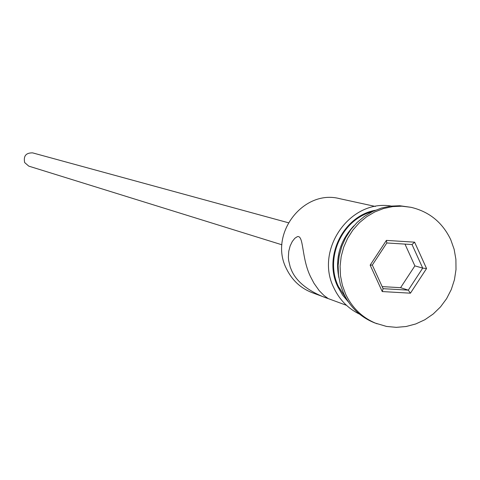 <?xml version="1.0" encoding="UTF-8"?>
<svg xmlns="http://www.w3.org/2000/svg" width="480" height="480" viewBox="0 0 480 480"><rect width="100%" height="100%" fill="white"/><g stroke="black" fill="none" stroke-linecap="round" stroke-linejoin="round"><path stroke-width="0.72" d="M375.366 206.454L339.72 198.678C303.276 188.91 268.584 234.192 286.386 268.608C291.972 280.176 300.6 288.21 312.27 292.716L346.5 305.334M281.904 244.788L28.77 166.128L24.672 162.576C23.316 155.982 25.968 152.748 32.64 152.88L288.342 222.744M291.576 270.402C299.622 289.296 325.746 297.828 328.212 298.584L323.988 295.488L319.188 290.634L313.956 283.23L310.698 277.014C301.314 258.282 304.014 234.87 297.354 236.652L294.81 238.296L292.278 241.512L290.148 245.928L288.75 251.28L288.372 257.292L288.648 260.508L290.244 267.114L291.576 270.402M411.006 207.312L399.72 205.74L390.504 206.142L381.414 208.074L372.69 211.482L364.554 216.282L357.216 222.36L350.856 229.554L345.654 237.684L341.736 246.54L339.198 255.906L338.118 265.524L338.514 275.16L340.374 284.556L343.656 293.484C350.406 307.584 360.834 317.424 374.934 322.998L386.49 326.43L396.3 327.348L406.152 326.508L415.764 323.946L424.86 319.74L433.182 314.016L440.484 306.936L446.574 298.704L451.272 289.56L454.44 279.756L456 269.586L455.898 259.332L454.134 249.282L450.762 239.736C442.488 222.438 429.234 211.632 411.006 207.312L401.868 206.19L392.628 206.598L383.514 208.536L374.766 211.95L366.612 216.768L359.25 222.858L352.878 230.076L347.658 238.23L343.728 247.116L341.184 256.5L340.098 266.148L340.494 275.808L342.36 285.234L345.648 294.186C352.416 308.328 362.874 318.192 377.01 323.784M372.192 211.728C341.994 219.354 324.438 258.276 338.472 286.62L346.662 299.184M353.958 225.762C340.08 240.444 335.04 257.706 338.844 277.548M410.43 293.184L382.242 291.558L370.158 265.134L386.394 240.396L414.606 242.172L426.558 268.542L410.43 293.184L408.3 290.142L422.718 268.11L412.032 244.542L386.82 242.964L372.312 265.068L383.106 288.678L408.3 290.142L400.59 287.682L414.87 265.878L422.718 268.11L426.558 268.542M414.87 265.878L404.982 244.098M382.158 286.608L400.59 287.682M412.032 244.542L414.606 242.172M386.82 242.964L386.394 240.396M372.312 265.068L370.158 265.134M382.242 291.558L383.106 288.678M375.36 210.264C343.11 216.018 323.01 257.046 337.896 286.92L342.558 295.038L348.552 302.124M359.664 314.208C348.156 308.616 339.576 299.88 333.93 288.006C314.394 249.882 350.16 198.948 391.236 206.058"/></g></svg>

